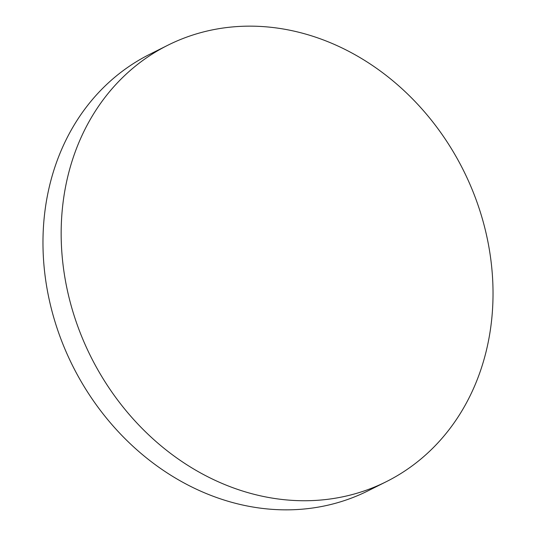 <?xml version="1.0" encoding="UTF-8"?>
<svg xmlns="http://www.w3.org/2000/svg" width="536" height="536" viewBox="0 0 536 536"><rect width="100%" height="100%" fill="white"/><g stroke="black" fill="none" stroke-linecap="round" stroke-linejoin="round"><path stroke-width="0.8" d="M386.396 481.636L368.205 490.742A244.034 208.296 -116.6 0 1 231.123 502.138A244.034 208.296 -116.6 0 1 47.309 290.144A244.034 208.296 -116.6 0 1 149.604 54.364L167.795 45.258A244.034 208.296 -116.6 0 1 304.877 33.862A244.034 208.296 -116.6 0 1 488.691 245.857A244.034 208.296 -116.6 0 1 386.396 481.636A244.034 208.296 -116.6 0 1 249.314 493.026A244.034 208.296 -116.6 0 1 65.499 281.031A244.034 208.296 -116.6 0 1 167.795 45.258"/></g></svg>

